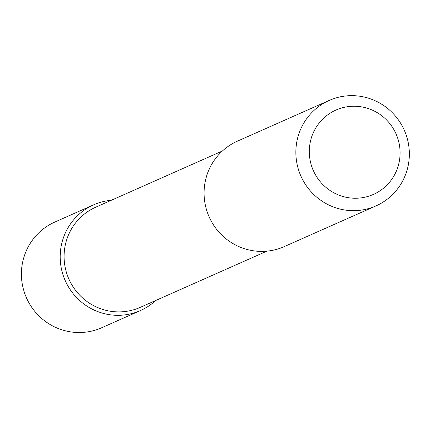 <?xml version="1.0" encoding="UTF-8"?>
<svg xmlns="http://www.w3.org/2000/svg" width="429" height="429" viewBox="0 0 429 429"><rect width="100%" height="100%" fill="white"/><g stroke="black" fill="none" stroke-linecap="round" stroke-linejoin="round"><path stroke-width="0.64" d="M140.498 310.532A57.808 56.666 -113.9 0 0 155.748 300.477A57.808 56.666 -113.9 0 1 65.251 280.679A57.808 56.666 -113.9 0 1 111.288 200.289A57.808 56.666 -113.9 0 0 93.602 204.853L54.826 222.061A57.808 56.666 -113.9 0 0 26.48 297.887A57.808 56.666 -113.9 0 0 101.721 327.735L140.498 310.532A57.808 56.666 -113.9 0 1 65.251 280.679A57.808 56.666 -113.9 0 1 93.602 204.853M266.908 251.147L140.219 307.373A54.805 53.727 -113.9 0 1 68.881 279.07A54.805 53.727 -113.9 0 1 95.758 207.18L222.447 150.96M376.008 205.888L284.218 246.621A57.69 56.553 -113.9 0 1 209.127 216.833A57.69 56.553 -113.9 0 1 237.414 141.157L329.204 100.424A57.69 56.553 -113.9 0 1 390.749 111.165A57.69 56.553 -113.9 0 1 406.306 172.533A57.69 56.553 -113.9 0 1 376.008 205.888A57.69 56.553 -113.9 0 1 300.911 176.099A57.69 56.553 -113.9 0 1 329.204 100.424M397.651 167.734A46.155 45.243 -113.9 0 1 320.511 181.993A46.155 45.243 -113.9 0 1 345.908 106.971A46.155 45.243 -113.9 0 1 397.651 167.734"/></g></svg>
